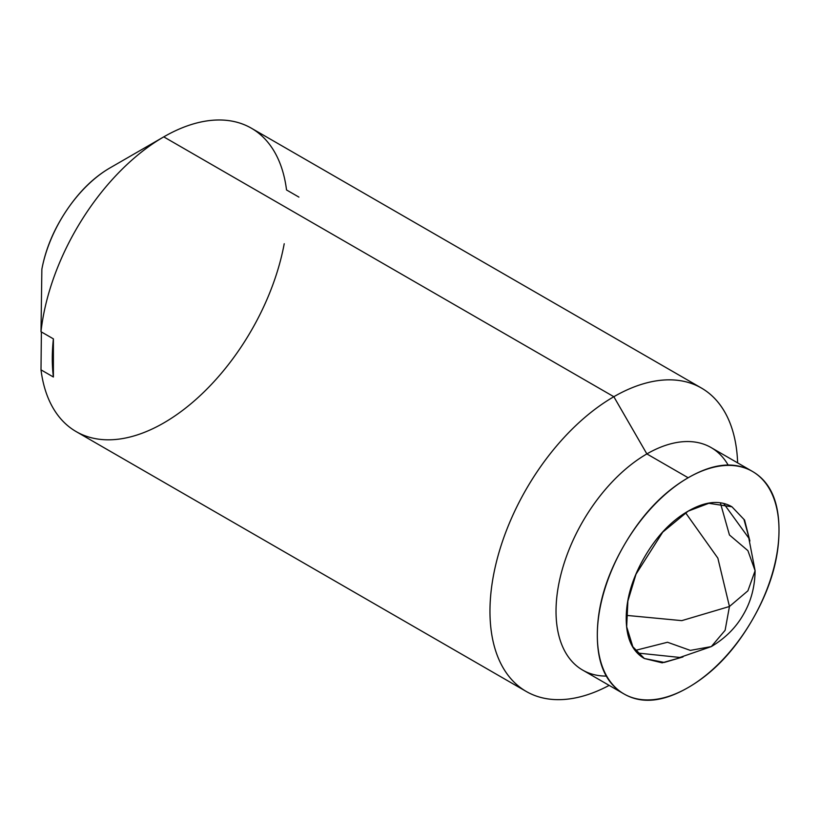 <?xml version="1.0" encoding="UTF-8"?>
<svg xmlns="http://www.w3.org/2000/svg" width="820" height="820" viewBox="0 0 820 820"><rect width="100%" height="100%" fill="white"/><g stroke="black" fill="none" stroke-linecap="round" stroke-linejoin="round"><path stroke-width="1.23" d="M720.401 502.978L729.451 534.978L747.901 550.65L755.107 570.74L747.901 590.82L729.451 606.492L725.105 630.313L711.309 646.591L690.317 650.393L667.511 642.255L635.274 650.414M626.275 615.359L681.789 620.637L729.451 606.492L717.859 558.153L685.54 512.715L717.859 558.153L729.451 606.492L681.789 620.637L626.275 615.359M711.309 646.591L725.105 630.313L729.451 606.492L747.901 590.82L755.107 570.74C754.871 587.007 750.956 601.614 743.361 614.549C735.95 627.577 725.269 638.257 711.309 646.591L679.882 657.455L637.468 653.017M749.9 541.005L744.58 520.054L731.952 506.801C719.857 499.821 705.261 501.266 688.164 511.137L708.808 503.306L731.952 506.801L743.945 519.378L749.87 540.903M606.287 676.09A128.463 74.169 -60 0 1 558.451 585.798A128.463 74.169 -60 0 1 646.867 453.921L688.164 477.763A128.463 74.169 -60 0 1 760.437 477.394A128.463 74.169 -60 0 1 769.549 582.241A128.463 74.169 -60 0 1 688.164 687.549C663.072 702.033 641.66 704.154 623.928 693.915C606.185 683.675 597.319 664.067 597.319 635.1C597.319 606.134 606.185 576.296 623.928 545.577C641.66 514.847 663.072 492.246 688.164 477.763C713.246 463.279 734.658 461.158 752.391 471.408C770.134 481.647 779 501.245 779 530.212C779 559.178 770.134 589.026 752.391 619.746C734.658 650.465 713.246 673.066 688.164 687.549A128.463 74.169 -60 0 1 615.881 687.918A128.463 74.169 -60 0 1 606.769 583.082A128.463 74.169 -60 0 1 688.164 477.763L646.867 453.921A128.463 74.169 120 0 0 565.472 559.24A128.463 74.169 120 0 0 574.584 664.087M609.157 685.387A175.183 101.147 -60 0 1 515.267 683.296A175.183 101.147 -60 0 1 502.844 540.318A175.183 101.147 -60 0 1 613.842 396.716L646.867 453.921L613.842 396.716A175.183 101.147 120 0 0 490.011 607.353A175.183 101.147 120 0 0 607.118 686.453M260.975 135.115A175.183 101.147 120 0 0 163.764 136.868L613.842 396.716L163.764 136.868A175.183 101.147 -60 0 1 286.529 189.953L298.921 197.107M163.764 422.935A175.183 101.147 -60 0 1 41 369.851L53.392 377.005L53.392 338.865L41 331.71L41.861 269.226C45.674 248.839 53.946 229.19 66.686 210.268C79.417 191.347 93.89 177.212 110.085 167.854L163.764 136.868L110.085 167.854A99.271 57.318 120 0 0 41.861 269.226L41 331.71A175.183 101.147 -60 0 1 163.764 136.868A175.183 101.147 120 0 0 41 331.71L53.392 338.865A175.183 101.147 120 0 0 53.392 377.005L41 369.851A175.183 101.147 120 0 0 66.563 424.688A175.183 101.147 120 0 0 163.764 422.935A175.183 101.147 120 0 0 284.222 243.735M613.842 396.716A175.183 101.147 -60 0 1 712.406 396.203A175.183 101.147 -60 0 1 737.621 462.869A175.183 101.147 120 0 0 613.842 396.716M41 369.851L41.389 331.936L41 369.851M719.15 453.552A128.463 74.169 120 0 0 646.867 453.921A128.463 74.169 -60 0 1 728.139 465.042M682.855 656.974L664.282 662.437L644.366 658.511L632.835 646.755L626.675 626.798L627.874 601.08L636.012 574.184L662.734 532.129L688.164 511.137C671.057 521.018 656.461 536.423 644.366 557.374C632.271 578.315 626.224 598.672 626.224 618.413C626.224 638.165 632.271 651.531 644.366 658.511L662.15 662.826L682.957 656.953M723.742 503.572L748.793 538.094L755.107 570.74M623.928 693.915L582.641 670.073M526.245 691.465L76.178 431.617M251.361 128.186L701.428 388.034M752.391 471.397L711.104 447.566"/></g></svg>
